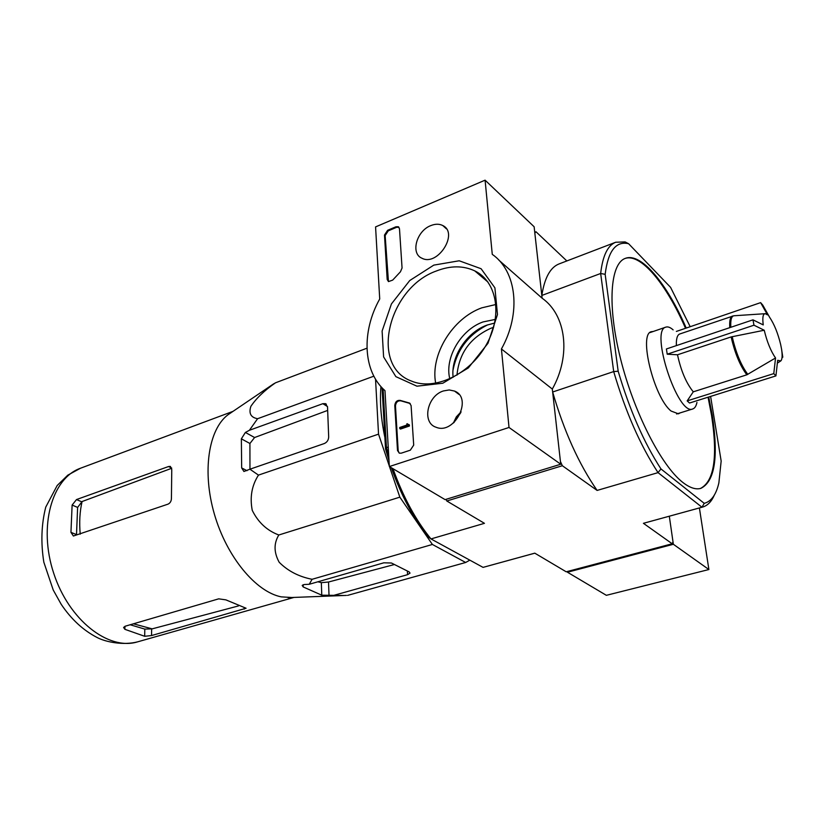 <?xml version="1.0" encoding="UTF-8"?>
<svg xmlns="http://www.w3.org/2000/svg" width="824" height="824" viewBox="0 0 824 824"><rect width="100%" height="100%" fill="white"/><g stroke="black" fill="none" stroke-linecap="round" stroke-linejoin="round"><path stroke-width="1.24" d="M782.048 357.431L782.8 357.194L781.646 349.716C782.491 355.711 782.223 359.439 780.833 360.902L777.671 360.325L775.92 375.909L689.513 403.029L687.175 400.886L693.272 391.822L746.843 374.817L775.539 357.987C770.831 351.189 767.062 341.939 764.229 330.239L731.135 336.923L677.503 354.784L667.213 354.196L753.96 325.192L752.981 319.836L763.24 324.913C762.293 317.467 762.983 313.717 765.321 313.687L767.494 314.871L760.624 302.635L762.766 305.096L769.616 317.302C774.22 324.12 777.908 333.195 780.658 344.504L781.739 350.035M667.213 354.196L666.42 348.964L752.981 319.836M764.229 330.239L753.96 325.192M676.37 331.423L760.624 302.635M687.175 400.886L773.777 373.612L775.539 357.987M775.92 375.909L773.777 373.612M693.272 391.822C686.217 383.119 680.964 370.779 677.503 354.784M389.319 466.024L378.535 434.145L375.538 379.174M469.824 560.155L465.663 562.483L432.384 544.458L399.836 497.15L389.525 466.652M384.901 437.585C380.987 418.819 379.668 401.813 380.946 386.58M493.607 327.344L490.95 328.23C470.391 337.541 459.061 353.177 456.97 375.157M714.336 495.08C711.493 501.61 707.6 505.606 702.645 507.059L701.966 507.234L658.046 472.636C640.31 445.454 625.519 411.763 613.695 371.572L552.646 392.008L560.444 461.553L562.349 465.725L446.804 500.992L484.45 523.322L430.983 538.927L428.532 537.042C413.607 518.677 401.216 495.574 391.338 467.723M446.011 499.344L446.804 500.992M710.607 396.406L721.165 461.059L718.868 482.916C716.159 494.678 711.277 501.486 704.232 503.34L701.966 507.234L643.42 523.312L672.209 543.768L673.012 541.873L669.315 516.215L673.352 544.273L708.887 569.528L699.401 507.955M672.209 543.768L566.201 571.794L534.786 553.161L483.06 567.375L430.983 538.927C415.821 520.387 403.152 496.975 392.986 468.702M566.84 260.95L536.012 231.771L534.817 232.996L541.821 295.445L600.665 273.486C602.674 255.79 607.69 245.387 615.703 242.246L625.128 241.916L628.588 243.708L670.571 287.339L690.193 326.695M536.012 231.771L534.745 232.275M686.207 328.055C666.956 283.528 641.021 252.134 625.313 258.375C610.12 263.587 607.123 305.56 620.565 358.883C633.883 412.154 661.209 465.539 682.55 482.215C689.606 487.777 695.693 489.827 700.822 488.375C714.851 481.494 718.652 457.052 712.235 415.049L708.733 397.003M704.232 503.34L660.961 468.938C643.904 442.55 629.639 409.971 618.175 371.222L605.156 274.33C608.071 251.032 615.878 240.824 628.588 243.708M618.175 371.222L613.695 371.572L600.665 273.486L605.156 274.33M382.079 387.826L385.539 448.967L386.446 447.617L383.098 388.877M388.722 455.631L386.446 447.617L388.228 447.03M660.961 468.938L658.046 472.636L597.112 490.424L562.349 465.725M385.539 448.967L389.01 460.75M483.06 567.375L534.807 553.182M643.42 523.312L702.645 507.059M615.703 242.246L559.063 263.927C550.308 267.347 544.561 277.853 541.821 295.445M552.646 392.008C564.059 431.312 578.881 464.118 597.112 490.424M700.431 488.488C714.202 481.278 717.9 456.867 711.534 415.255L708.053 397.209M685.527 328.292C666.431 284.156 640.753 252.886 624.983 258.499M653.298 331.454L651.485 331.67C638.219 333.545 653.865 397.611 671.107 411.052L678.451 413.823L680.027 412.927M383.479 412.577L382.676 398.342M271.776 385.107L275.494 382.81C264.576 390.349 256.367 398.198 250.867 406.345C248.58 413.37 250.826 417.49 257.593 418.716L373.859 376.187M275.494 382.81L366.958 348.202M257.593 418.716L249.404 430.283L245.377 432.446L241.36 438.832L241.669 467.929L243.925 471.493L249.909 469.206L258.478 475.108C251.773 485.511 249.703 497.274 252.257 510.375C258.2 522.406 267.058 530.615 278.821 534.992C273.702 543.376 273.826 552.461 279.182 562.256C287.906 571.022 298.875 576.697 312.09 579.293L309.237 584.278L304.324 584.525L302.192 585.421L303.211 586.956L321.772 595.186L344.205 595.495M347.574 595.391L465.663 562.483M333.895 595.319L407.592 574.668L410.033 573.133L409.209 571.938L391.441 563.008L383.85 562.802L309.237 584.278M312.09 579.293L432.384 544.458M278.821 534.992L399.836 497.15M258.478 475.108L378.535 434.145M249.909 469.206L324.316 443.539C327.066 442.272 328.529 440.067 328.683 436.916L327.53 406.994L325.459 403.647L322.843 403.688L249.404 430.283M80.227 534.179C79.155 522.416 79.773 511.539 82.081 501.538L77.621 507.419L76.508 534.611L70.946 532.345L73.398 536.012L168.055 504.134C170.393 502.98 171.516 500.848 171.433 497.727L171.763 469.484L170.372 466.405L168.539 466.528L76.519 499.55L72.121 505.061L70.946 532.345M82.081 501.538L170.764 468.629M238.445 605.939L152.183 628.856L133.437 623.809M130.171 624.767L144.818 629.103L152.183 628.856M151.534 635.562L246.088 608.246L225.9 599.872L218.69 598.842L125.166 626.23L123.6 627.466L124.877 629.32L144.674 636.283L151.534 635.562L151.647 628.98M327.664 410.414L254.595 437.523L249.919 443.487L249.96 469.196M317.848 581.796L321.339 582.661L328.529 582.012L394.428 564.512M291.881 597.503L281.252 596.864C255.852 591.869 226.744 556.921 214.405 514.227C201.942 471.555 208.513 429.345 228.011 414.75L231.317 412.515M676.37 345.617C676.133 338.86 677.246 334.987 679.697 334.008L733.793 315.767M696.949 402.431C696.177 406.098 694.786 408.282 692.757 408.962C677.905 416.336 649.569 330.053 665.885 327.118C667.924 326.459 670.334 327.375 673.126 329.868M567.386 571.485L567.468 572.237L606.361 595.319L708.887 569.528M567.468 572.237L673.352 544.273M509.016 427.471L389.35 466.549L384.983 390.658C362.921 371.315 361.293 331.773 379.72 298.978L375.569 226.909L485.089 180.168L492.268 254.348C516.72 271.261 521.541 313.202 501.425 348.964L509.016 427.471L560.742 464.231L445.094 499.622L389.35 466.549M430.777 225.611C435.299 223.798 439.305 223.778 442.807 225.56C458.978 233.12 437.678 266.616 422.032 258.272C410.301 253.679 416.47 230.926 430.777 225.611M443.425 390.947L449.193 389.948L454.508 391.06C473.213 398.095 454.518 435.072 436.154 427.275C421.589 422.887 427.131 395.808 443.425 390.947M433.805 265.122L459.205 260.786L481.092 268.727L494.905 287.844L497.48 314.531L487.983 343.278L468.341 367.926L442.838 383.222L416.934 386.188L395.881 376.65L383.603 356.916L382.109 331.042L391.421 303.943L409.744 280.531L433.805 265.122M413.7 445.104L410.331 450.172L401.319 453.149L399.3 453.159L397.498 450.481L394.778 405.387C395.283 401.772 397.075 400.103 400.155 400.382L409.425 403.018L411.094 405.552L413.7 445.104M402.061 267.996L400.443 271.786L392.677 280.108L388.485 281.592L387.177 279.46L384.489 235.046L387.599 230.308L395.922 226.785L398.28 226.734L399.486 228.712L402.061 267.996M498.839 260.127L542.13 298.206L534.127 226.755L485.089 180.168M542.13 298.206C566.119 314.974 571.331 355.237 552.317 389.062L501.425 348.964M552.317 389.062L560.742 464.231M453.128 377.279C450.563 356.988 466.611 332.247 487.025 325.089L494.678 323.059M436.493 270.942C450.481 265.524 463.232 265.503 474.758 270.88C497.212 281.592 502.99 316.076 485.985 345.349C469.268 374.755 434.413 390.875 411.433 381.059C369.451 365.98 388.238 287.906 436.493 270.942M435.69 383.263C430.138 354.856 452.438 318.311 481.793 307.836L495.966 304.478M449.822 378.875C444.321 358.018 460.894 329.651 483.08 321.927L495.368 319.413M399.218 453.128L398.198 450.903L395.469 405.841C395.973 402.225 397.765 400.557 400.845 400.835L400.155 400.382M410.208 403.523L400.845 400.835M408.663 424.432L408.745 425.575L399.805 428.614L399.743 427.481L406.912 425.029L406.798 423.897L409.363 424.875L409.435 426.018L408.745 425.575M407.344 423.711L408.065 424.638M409.435 426.018L400.505 429.057L399.805 428.614M388.444 281.571L385.148 235.571L388.259 230.844L396.571 227.321L398.971 227.29M453.983 422.516L460.801 412.587M453.365 423.062L456.352 416.841L461.09 411.815M747.821 374.374C741.106 365.392 735.894 352.816 732.196 336.645M730.837 327.293C730.363 319.547 731.568 315.695 734.452 315.736L764.775 313.717M746.843 374.817C740.086 365.794 734.854 353.166 731.135 336.923M487.705 324.841C468.671 334.338 457.114 349.438 453.025 370.151M479.187 328.869C467.486 336.913 459.308 347.604 454.642 360.933M137.515 641.875C108.552 650.867 68.897 620.142 53.704 573.257C38.151 526.495 51.861 478.198 80.505 468.228L67.825 475.139L57.186 485.501L45.742 507.141C41.375 524.383 40.736 542.728 43.826 562.184L53.23 590.015L61.192 604.301C71.245 619.288 83.275 630.381 97.273 637.591C105.915 642.112 123.466 645.522 137.515 641.875L293.993 597.421M171.742 468.104L168.539 466.528M81.566 501.744L76.519 499.55M77.621 507.419L72.121 505.061M124.877 629.32L124.949 626.302M144.674 636.283L144.818 629.103M244.223 609.132L244.203 607.463M247.004 470.7L241.669 467.929M249.919 443.487L241.36 438.832M321.772 595.186L321.339 582.661M303.211 586.956L303.15 584.71M329.023 595.536L328.529 582.012M254.595 437.523L245.377 432.446M327.499 406.551L322.843 403.688M407.592 574.668L407.365 571.022M729.786 327.643C729.343 320.824 730.229 316.962 732.443 316.056M398.198 450.903L397.498 450.481M395.469 405.841L394.778 405.387M409.652 403.338L408.962 402.885M407.973 424.669L407.375 424.288M396.571 227.321L395.922 226.785M388.259 230.844L387.599 230.308M385.148 235.571L384.489 235.046M387.836 279.975L387.177 279.46M780.349 361.211L777.537 363.003M233.017 411.361L80.505 468.228M326.356 404.203L325.459 403.647M288.06 597.647L346.43 595.412M228.011 414.75L273.836 383.716M665.885 327.118L649.93 332.618M692.757 408.962L676.617 413.988M446.443 228.866L442.807 225.56M458.978 394.418L454.508 391.06M474.758 270.88L488.014 282.107M410.115 403.472L409.425 403.018M398.94 227.27L398.28 226.734"/></g></svg>
